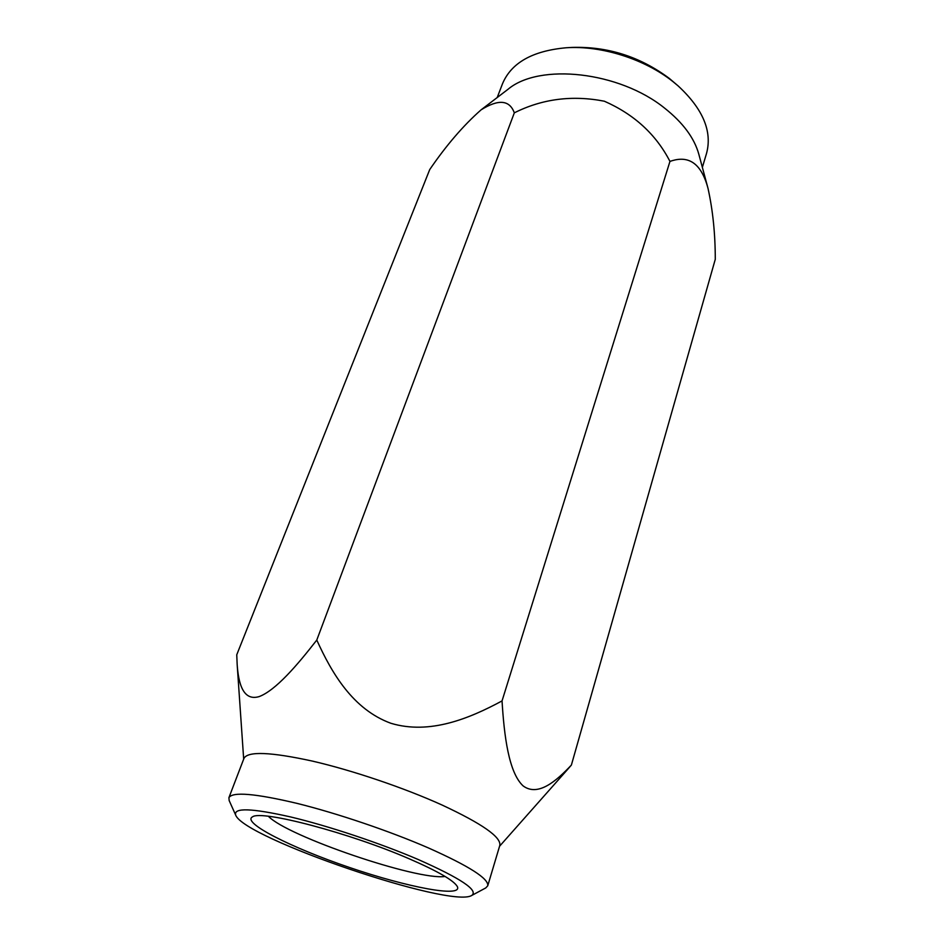 <?xml version="1.0" encoding="UTF-8"?>
<svg xmlns="http://www.w3.org/2000/svg" width="944" height="944" viewBox="0 0 944 944"><rect width="100%" height="100%" fill="white"/><g stroke="black" fill="none" stroke-linecap="round" stroke-linejoin="round"><path stroke-width="1.42" d="M481.11 109.823L508.014 89.291C539.284 62.823 619.264 71.402 664.647 108.159C682.949 122.673 694.347 138.036 698.831 154.25L708.012 188.363C699.905 157.884 683.975 156.468 669.957 161.4C656.045 134.414 634.179 114.354 604.349 101.209C572.217 94.978 542.198 98.86 514.315 112.843C509.618 99.946 498.55 98.943 481.11 109.823C463.327 125.505 446.205 145.423 429.732 169.554L236.755 654.77L237.168 664.541C238.454 683.031 242.927 701.486 259.211 696.578C275.754 690.312 297.266 665.19 316.783 640.056C331.733 673.013 352.867 709.381 390.922 723.293C429.709 734.928 469.298 718.549 502.043 700.92C504.155 735.942 508.745 772.629 523.141 785.927C538.092 796.972 556.299 781.03 571.38 765.077L566.601 770.575M571.38 765.077L715.281 259.305C715.281 233.994 712.862 210.347 708.012 188.363M497.217 97.527L502.432 83.922C511.152 62.894 532.392 50.846 566.164 47.766C601.481 45.347 644.776 59.071 673.096 81.727L678.087 85.869C702.973 108.914 712.449 131.428 706.537 153.4L702.36 167.371M566.164 47.766L571.934 47.424C607.547 46.303 639.961 56.593 669.178 78.305L678.087 85.869M514.315 112.843L316.783 640.056M669.957 161.4L502.043 700.92M445.061 876.445C417.909 880.787 287.295 836.313 268.426 816.312M409.295 858.828C437.863 871.253 453.875 880.504 457.344 886.581C462.808 897.945 407.478 887.325 349.551 867.501C291.566 847.865 241.251 822.519 252.52 816.855C261.158 809.716 349.811 832.927 409.295 858.828M418.216 859.512C460.908 878.427 478.75 890.404 471.74 895.455C451.043 908.765 243.965 838.272 235.681 815.097C233.357 807.545 251.647 808.158 290.575 816.938C328.382 825.929 380.243 843.216 418.216 859.512M235.681 815.097L229.168 800.571L228.908 797.68C232.448 791.568 255.116 793.467 296.935 803.356C337.409 813.374 389.742 831.109 428.399 847.924C469.109 866.085 488.886 878.699 487.741 885.791L485.771 887.926L471.74 895.455M228.908 797.68L243.989 758.315C247.953 751.082 270.704 752.002 312.263 761.065C352.454 770.339 404.115 787.827 442.099 805.043C482.065 823.687 501.311 837.139 499.813 845.399L487.741 885.791M499.565 846.249L566.601 770.564M243.682 759.141L237.168 664.541"/></g></svg>
